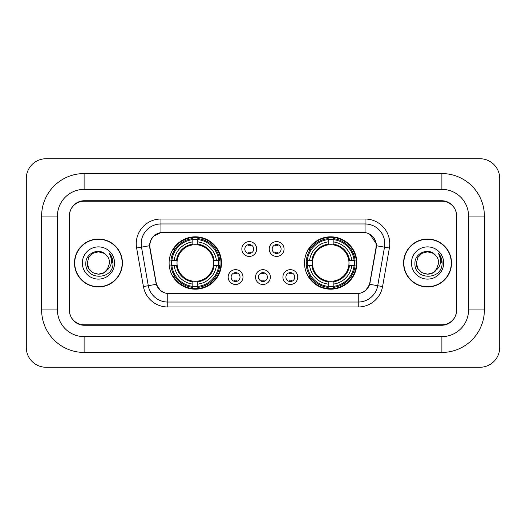 <?xml version="1.0" encoding="UTF-8"?>
<svg xmlns="http://www.w3.org/2000/svg" width="526" height="526" viewBox="0 0 526 526"><rect width="100%" height="100%" fill="white"/><g stroke="black" fill="none" stroke-linecap="round" stroke-linejoin="round"><path stroke-width="0.79" d="M304.508 263A26.188 26.188 0 0 0 330.696 289.188A26.188 26.188 0 0 0 356.891 263A26.188 26.188 0 0 0 330.696 236.812A26.188 26.188 0 0 0 304.508 263M169.109 263A26.188 26.188 0 0 0 195.304 289.188A26.188 26.188 0 0 0 221.492 263A26.188 26.188 0 0 0 195.304 236.812A26.188 26.188 0 0 0 169.109 263M242.986 277.084A7.41 7.41 0 0 1 235.576 284.494A7.41 7.41 0 0 1 228.159 277.084A7.41 7.41 0 0 1 235.576 269.674A7.41 7.41 0 0 1 242.986 277.084M231.124 277.084A4.445 4.445 0 0 0 235.576 281.528A4.445 4.445 0 0 0 240.02 277.084A4.445 4.445 0 0 0 235.576 272.639A4.445 4.445 0 0 0 231.124 277.084M270.364 277.084A7.41 7.41 0 0 1 262.947 284.494A7.41 7.41 0 0 1 255.537 277.084A7.41 7.41 0 0 1 262.947 269.674A7.41 7.41 0 0 1 270.364 277.084M258.503 277.084A4.445 4.445 0 0 0 262.947 281.528A4.445 4.445 0 0 0 267.399 277.084A4.445 4.445 0 0 0 262.947 272.639A4.445 4.445 0 0 0 258.503 277.084M297.742 277.084A7.41 7.41 0 0 1 290.326 284.494A7.41 7.41 0 0 1 282.916 277.084A7.41 7.41 0 0 1 290.326 269.674A7.41 7.41 0 0 1 297.742 277.084M285.881 277.084A4.445 4.445 0 0 0 290.326 281.528A4.445 4.445 0 0 0 294.777 277.084A4.445 4.445 0 0 0 290.326 272.639A4.445 4.445 0 0 0 285.881 277.084M256.675 249.015A7.41 7.41 0 0 1 249.265 256.425A7.41 7.41 0 0 1 241.848 249.015A7.41 7.41 0 0 1 249.265 241.605A7.41 7.41 0 0 1 256.675 249.015M244.814 249.015A4.445 4.445 0 0 0 249.265 253.46A4.445 4.445 0 0 0 253.71 249.015A4.445 4.445 0 0 0 249.265 244.57A4.445 4.445 0 0 0 244.814 249.015M284.053 249.015A7.41 7.41 0 0 1 276.637 256.425A7.41 7.41 0 0 1 269.227 249.015A7.41 7.41 0 0 1 276.637 241.605A7.41 7.41 0 0 1 284.053 249.015M272.192 249.015A4.445 4.445 0 0 0 276.637 253.46A4.445 4.445 0 0 0 281.088 249.015A4.445 4.445 0 0 0 276.637 244.57A4.445 4.445 0 0 0 272.192 249.015M150.041 248.022A13.341 13.341 0 0 1 163.178 232.36L362.822 232.36A13.341 13.341 0 0 1 375.958 248.022L369.857 282.613A13.341 13.341 0 0 1 356.72 293.639L169.28 293.639A13.341 13.341 0 0 1 156.143 282.613L150.041 248.022M171.463 265.472A23.966 23.966 0 0 1 171.463 260.528M306.862 265.472A23.966 23.966 0 0 1 306.862 260.528M441.886 173.56A42.494 42.494 0 0 1 484.38 216.055A42.494 42.494 0 0 0 441.886 173.56L84.114 173.56A42.494 42.494 0 0 0 41.62 216.055A42.494 42.494 0 0 1 84.114 173.56L84.114 189.373L441.886 189.373L84.114 189.373A26.681 26.681 0 0 0 57.433 216.055L57.433 309.945A26.681 26.681 0 0 0 84.114 336.627L441.886 336.627L84.114 336.627L84.114 352.44L441.886 352.44A42.494 42.494 0 0 0 484.38 309.945L484.38 216.055L468.567 216.055A26.681 26.681 0 0 0 441.886 189.373L441.886 173.56M441.886 201.228L84.114 201.228A14.827 14.827 0 0 0 69.294 216.055L69.294 309.945A14.827 14.827 0 0 0 84.114 324.772L441.886 324.772A14.827 14.827 0 0 0 456.706 309.945L456.706 216.055A14.827 14.827 0 0 0 441.886 201.228M484.38 309.945L468.567 309.945L468.567 216.055L468.567 309.945A26.681 26.681 0 0 1 441.886 336.627L441.886 352.44M499.7 178.498A19.764 19.764 0 0 0 479.936 158.734L46.064 158.734A19.764 19.764 0 0 0 26.3 178.498L26.3 347.502A19.764 19.764 0 0 0 46.064 367.266L479.936 367.266A19.764 19.764 0 0 0 499.7 347.502L499.7 178.498M41.62 309.945L57.433 309.945L57.433 216.055L41.62 216.055L41.62 309.945A42.494 42.494 0 0 0 84.114 352.44M74.482 263A23.966 23.966 0 0 0 98.447 286.966A23.966 23.966 0 0 0 122.413 263A23.966 23.966 0 0 0 98.447 239.034A23.966 23.966 0 0 0 74.482 263M403.587 263A23.966 23.966 0 0 0 427.553 286.966A23.966 23.966 0 0 0 451.518 263A23.966 23.966 0 0 0 427.553 239.034A23.966 23.966 0 0 0 403.587 263M149.739 243.729C151.021 237.548 154.756 233.807 160.956 232.512L365.044 232.512C371.231 233.8 374.972 237.542 376.261 243.729L376.208 248.022L369.699 284.29C367.746 289.668 363.926 292.758 358.245 293.574L167.755 293.574C162.087 292.772 158.267 289.675 156.301 284.29L149.792 248.022L149.739 243.729M153.533 236.24L160.956 232.512L160.956 223.964L365.044 223.964A19.764 19.764 0 0 1 384.506 247.161L377.714 285.703A19.764 19.764 0 0 1 358.245 302.036L167.755 302.036A19.764 19.764 0 0 1 148.286 285.703L141.494 247.161A19.764 19.764 0 0 1 160.956 223.964L160.956 219.02L365.044 219.02L365.044 232.512M369.739 234.149L376.261 243.729L376.406 245.734L389.378 248.016L382.58 286.565A24.709 24.709 0 0 1 358.245 306.98L167.755 306.98A24.709 24.709 0 0 1 143.42 286.565L136.622 248.016A24.709 24.709 0 0 1 160.956 219.02M169.03 293.639L167.755 293.574L167.755 306.98M358.245 306.98L358.245 293.574L356.97 293.639M384.506 247.161L377.714 285.703L369.699 284.29L365.708 290.372M160.377 290.451L156.301 284.29L143.42 286.565M370.107 282.613L370.028 283.034M155.972 283.034L155.893 282.613M136.622 248.016L149.594 245.708M456.463 215.561A14.827 14.827 0 0 0 441.636 200.735L84.364 200.735A14.827 14.827 0 0 0 69.537 215.561L69.537 310.439A14.827 14.827 0 0 0 84.364 325.265L441.636 325.265A14.827 14.827 0 0 0 456.463 310.439L456.463 215.561L456.463 310.439M69.537 215.561L69.537 310.439M122.163 263A23.723 23.723 0 0 0 98.447 239.277A23.723 23.723 0 0 0 74.725 263A23.723 23.723 0 0 0 98.447 286.723A23.723 23.723 0 0 0 122.163 263M87.277 263C86.705 272.902 100.716 278.123 106.778 270.443L104.03 272.672L98.447 274.171L92.859 272.672L88.769 268.582L87.277 263L88.769 257.418L92.859 253.328L98.447 251.829L104.03 253.328L105.765 254.558C98.895 247.371 85.712 253.302 85.837 263C84.581 280.246 112.538 280.693 112.991 263.835L113.011 263C112.972 259.338 111.755 256.116 109.355 253.348C111.177 256.34 111.821 259.555 111.282 263C110.776 265.893 109.375 268.253 107.087 270.081L109.618 263C109.553 259.627 108.271 256.813 105.765 254.558L104.03 253.328L98.447 251.829L92.859 253.328L88.769 257.418L87.277 263L88.769 268.582L92.859 272.672L98.447 274.171L104.03 272.672L106.778 270.443L108.369 268.128L104.03 272.672L98.447 274.171L92.859 272.672L88.769 268.582L87.277 263L88.769 268.582L92.859 272.672L98.447 274.171L104.03 272.672L107.028 270.154M108.369 268.128L107.087 270.081M82.332 263A16.115 16.115 0 0 0 98.447 279.115A16.115 16.115 0 0 0 114.556 263A16.115 16.115 0 0 0 98.447 246.885A16.115 16.115 0 0 0 82.332 263M109.467 253.473L113.011 263.421M451.275 263A23.723 23.723 0 0 0 427.553 239.277A23.723 23.723 0 0 0 403.837 263A23.723 23.723 0 0 0 427.553 286.723A23.723 23.723 0 0 0 451.275 263M436.061 270.246L433.141 272.672L427.553 274.171L421.97 272.672L417.881 268.582L416.382 263L417.881 257.418L421.97 253.328L427.553 251.829L433.141 253.328L434.87 254.558C428 247.371 414.817 253.302 414.942 263C413.686 280.246 441.643 280.693 442.096 263.835L442.123 263C442.077 259.338 440.86 256.116 438.467 253.348C440.288 256.34 440.926 259.555 440.393 263C439.887 265.893 438.487 268.253 436.192 270.081L438.723 263C438.658 259.627 437.376 256.813 434.87 254.558L433.141 253.328L427.553 251.829L421.97 253.328L417.881 257.418L416.382 263L417.881 268.582L421.97 272.672L427.553 274.171L433.141 272.672L436.061 270.246M437.474 268.128L433.141 272.672L427.553 274.171L421.97 272.672L417.881 268.582L416.382 263L417.881 268.582L421.97 272.672L427.553 274.171L433.141 272.672L437.474 268.128M416.382 263C415.81 272.902 429.821 278.123 435.883 270.443L436.192 270.081M411.444 263A16.115 16.115 0 0 0 427.553 279.115A16.115 16.115 0 0 0 443.668 263A16.115 16.115 0 0 0 427.553 246.885A16.115 16.115 0 0 0 411.444 263M438.572 253.473L442.116 263.421M250.501 245.432L250.501 244.741L250.501 245.432A3.794 3.794 0 0 0 248.029 245.432L248.029 244.741M250.501 252.598L250.501 253.289L250.501 252.598A3.794 3.794 0 0 1 248.029 252.598L248.029 253.289M277.873 245.432L277.873 244.741L277.873 245.432A3.794 3.794 0 0 0 275.4 245.432L275.4 244.741M277.873 252.598L277.873 253.289L277.873 252.598A3.794 3.794 0 0 1 275.4 252.598L275.4 253.289M234.34 281.357L234.34 280.667A3.794 3.794 0 0 0 236.812 280.667L236.812 281.357M236.812 272.81L236.812 273.5A3.794 3.794 0 0 0 234.34 273.5L234.34 272.81M261.718 281.357L261.718 280.667A3.794 3.794 0 0 0 264.183 280.667L264.183 281.357M264.183 272.81L264.183 273.5A3.794 3.794 0 0 0 261.718 273.5L261.718 272.81M289.09 281.357L289.09 280.667A3.794 3.794 0 0 0 291.562 280.667L291.562 281.357M291.562 272.81L291.562 273.5A3.794 3.794 0 0 0 289.09 273.5L289.09 272.81M197.769 286.394L197.769 287.387A24.512 24.512 0 0 0 219.684 265.472L218.691 265.472A23.519 23.519 0 0 1 197.769 286.394L197.769 284.106A21.25 21.25 0 0 0 216.403 265.472L213.418 265.472A18.285 18.285 0 0 0 197.769 244.886L197.769 239.606A23.519 23.519 0 0 1 218.691 260.528L219.684 260.528A24.512 24.512 0 0 0 197.769 238.613L197.769 239.606M171.91 265.472L170.917 265.472A24.512 24.512 0 0 0 192.832 287.387L192.832 286.394A23.519 23.519 0 0 1 171.91 265.472L174.198 265.472A21.25 21.25 0 0 0 192.832 284.106L192.832 281.114A18.285 18.285 0 0 0 213.418 265.472L214.148 265.472A19.008 19.008 0 0 1 197.769 281.844L197.769 284.106M192.832 239.606L192.832 238.613A24.512 24.512 0 0 0 170.917 260.528L171.91 260.528A23.519 23.519 0 0 1 192.832 239.606L192.832 241.894A21.25 21.25 0 0 0 174.198 260.528L177.183 260.528A18.285 18.285 0 0 0 192.832 281.114L192.832 281.844A19.008 19.008 0 0 1 176.453 265.472L174.198 265.472M171.956 265.472A23.473 23.473 0 0 1 171.956 260.528M197.769 239.659A23.473 23.473 0 0 0 192.832 239.659M218.645 260.528A23.473 23.473 0 0 1 218.645 265.472M218.691 260.528L216.403 260.528A21.25 21.25 0 0 0 197.769 241.894M216.403 265.472L218.691 265.472M192.832 284.106L192.832 286.394M213.418 260.528L216.403 260.528M197.769 281.147L197.769 281.844M192.832 281.114A18.285 18.285 0 0 1 177.183 265.472L176.453 265.472M197.769 286.341A23.473 23.473 0 0 1 192.832 286.341M174.198 260.528L171.91 260.528M192.832 244.853L192.832 241.894M197.769 244.886A18.285 18.285 0 0 0 177.183 260.528L176.453 260.528A19.008 19.008 0 0 1 192.832 244.156M197.769 244.853L197.769 244.156A19.008 19.008 0 0 1 214.148 260.528M174.737 249.659L173.343 249.659A25.695 25.695 0 0 1 220.999 263A25.695 25.695 0 0 1 173.343 276.341L174.737 276.341M333.168 286.394L333.168 287.387A24.512 24.512 0 0 0 355.083 265.472L354.09 265.472A23.519 23.519 0 0 1 333.168 286.394L333.168 284.106A21.25 21.25 0 0 0 351.802 265.472L348.817 265.472A18.285 18.285 0 0 0 333.168 244.886L333.168 239.606A23.519 23.519 0 0 1 354.09 260.528L355.083 260.528A24.512 24.512 0 0 0 333.168 238.613L333.168 239.606M307.309 265.472L306.316 265.472A24.512 24.512 0 0 0 328.231 287.387L328.231 286.394A23.519 23.519 0 0 1 307.309 265.472L309.597 265.472A21.25 21.25 0 0 0 328.231 284.106L328.231 281.114A18.285 18.285 0 0 0 348.817 265.472L349.547 265.472A19.008 19.008 0 0 1 333.168 281.844L333.168 284.106M328.231 239.606L328.231 238.613A24.512 24.512 0 0 0 306.316 260.528L307.309 260.528A23.519 23.519 0 0 1 328.231 239.606L328.231 241.894A21.25 21.25 0 0 0 309.597 260.528L312.582 260.528A18.285 18.285 0 0 0 328.231 281.114L328.231 281.844A19.008 19.008 0 0 1 311.852 265.472L309.597 265.472M307.355 265.472A23.473 23.473 0 0 1 307.355 260.528M333.168 239.659A23.473 23.473 0 0 0 328.231 239.659M354.044 260.528A23.473 23.473 0 0 1 354.044 265.472M354.09 260.528L351.802 260.528A21.25 21.25 0 0 0 333.168 241.894M351.802 265.472L354.09 265.472M328.231 284.106L328.231 286.394M348.817 260.528L351.802 260.528M333.168 281.147L333.168 281.844M328.231 281.114A18.285 18.285 0 0 1 312.582 265.472L311.852 265.472M333.168 286.341A23.473 23.473 0 0 1 328.231 286.341M309.597 260.528L307.309 260.528M328.231 244.853L328.231 241.894M333.168 244.886A18.285 18.285 0 0 0 312.582 260.528L311.852 260.528A19.008 19.008 0 0 1 328.231 244.156M333.168 244.853L333.168 244.156A19.008 19.008 0 0 1 349.547 260.528M310.136 249.659L308.736 249.659A25.695 25.695 0 0 1 356.398 263A25.695 25.695 0 0 1 308.736 276.341L310.136 276.341M365.044 219.02A24.709 24.709 0 0 1 389.378 248.016M141.494 247.161A19.764 19.764 0 0 1 141.192 243.729M377.714 285.703L382.58 286.565M197.769 281.114A18.285 18.285 0 0 0 213.418 265.472M192.832 286.565A23.696 23.696 0 0 0 197.769 286.565M218.862 265.472A23.696 23.696 0 0 0 218.862 260.528M197.769 239.435A23.696 23.696 0 0 0 192.832 239.435M333.168 281.114A18.285 18.285 0 0 0 348.817 265.472M328.231 286.565A23.696 23.696 0 0 0 333.168 286.565M354.261 265.472A23.696 23.696 0 0 0 354.261 260.528M333.168 239.435A23.696 23.696 0 0 0 328.231 239.435"/></g></svg>
